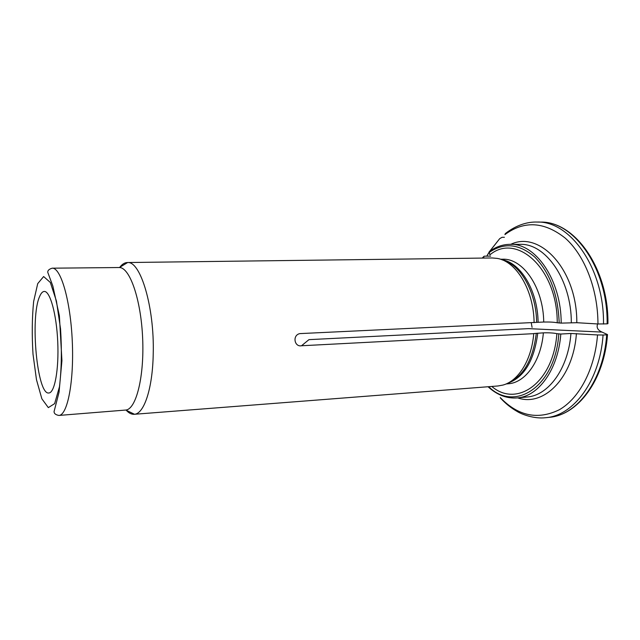 <?xml version="1.0" encoding="UTF-8"?>
<svg xmlns="http://www.w3.org/2000/svg" width="640" height="640" viewBox="0 0 640 640"><rect width="100%" height="100%" fill="white"/><g stroke="black" fill="none" stroke-linecap="round" stroke-linejoin="round"><path stroke-width="0.96" d="M489.832 251.232L499.696 238.656L502.096 237.272L504.4 237.288M606.704 334.816L603.072 335.016C599.936 380.856 573.592 415.68 545.832 417.688L549.312 417.32C577.144 415.296 603.552 380.536 606.704 334.816L607.496 334.584M506.08 383.96L508.152 383.784C525.224 382.88 541.072 361.256 543.368 332.848C549.176 332.688 553.68 332.96 556.864 333.664L560.808 334.032C558.216 369.576 538.344 396.64 517.112 397.92L526.888 397.016C548.28 395.712 568.312 368.8 570.936 333.48L597.528 334.944C594.848 369.296 579.256 398.36 559.344 409.736C537.896 420.192 518.2 416.136 500.248 397.568L500.352 397.928C505.416 403.456 510.976 407.944 517.048 411.392C521.232 414.136 534.232 419.168 545.832 417.688M510.76 244.344C539.816 230.096 577.232 269.896 576.808 322.704L597.952 323.976C597.968 289.192 584.632 255.336 565.328 238.2C544.352 221.584 524.216 220.376 504.92 234.592L505.328 233.584M597.952 323.976L607.136 323.864C608.016 268.44 573.816 220.792 540.488 222.112C574.68 221.056 608.696 268.48 607.928 323.656L607.136 323.864M576.808 322.704L561.184 323.112C561.288 280.016 535.52 243.056 510.168 244.336L519.984 244.36C545.536 243.088 571.448 279.816 571.32 322.632M126.208 410.224C128.84 413.12 131.512 414.48 134.224 414.288L498.032 385.968L502.968 385.064C518.392 381 531.624 359.944 533.744 333.656L301.52 345.76C294.304 347.176 292.184 335.16 299.84 333.608L543.72 322.032C549.544 321.896 554.048 322.152 557.24 322.784C557.456 268.576 516.496 232.296 489.872 254.856L489.2 251.72M533.76 333.544L543.368 332.848M491.816 386.456C516.856 408.112 553.48 382.808 556.864 333.664M597.648 323.96C596.368 327.208 597.536 329.784 601.152 331.68L607.48 334.576M531.256 322.784L532.072 327.368M601.528 332.064L528.464 328.632L308.952 339.648L301.528 345.76L533.744 333.656M557.24 322.784L561.184 323.112M570.936 333.48L560.808 334.032M483.928 258.064L483.696 256.568L484.32 256.168L490.656 256.136M597.528 334.944L603.072 335.016M134.224 414.288L134.472 414.264C144.168 413.744 152.704 388.144 153.232 353.488C154.488 307.24 140.56 261.056 127.616 262.544L127.368 262.536C124.584 262.6 121.992 264.272 119.584 267.544M534.104 322.648C533.76 290.216 516.296 261.304 497.248 258.408L492.248 257.96L127.368 262.536M39.552 296.68C40.944 293.28 42.512 291.536 44.256 291.448C50.064 290.944 56.52 314.04 57.736 341.712C59.024 369.376 54.672 392.96 48.848 392.984C37.16 395.288 29.952 317.664 39.552 296.68M58.864 415.44L125.824 410.04C136.184 409.208 144.44 376.448 142.632 337.872C140.952 299.296 129.776 267.424 119.384 267.528L52.208 268.184C60.784 267.44 70.496 300.616 72.272 341.048C74.152 381.48 67.472 415.4 58.864 415.44C55.64 414.84 54.048 413.536 54.072 411.536L59.056 392.184L61.928 360.664L59.384 315.792L52.872 286.12L47.784 272.4C47.576 270.52 49.048 269.12 52.208 268.184M489.088 252.392L486.824 256.16M505.336 233.568C516.928 224.512 528.416 221.744 536.992 222.056C570.232 220.728 604.376 268.488 603.504 324.048M543.72 322.032C543.4 287.528 522.888 258.08 502.52 259.224L500.448 259.232M538.104 322.296C537.736 290.552 520.464 262.32 501.672 259.664M507.896 383.104C523.552 376.264 533.016 359.656 536.288 333.264M507.256 383.424C524 377.64 534.168 360.88 537.752 333.144M559.2 323.04C558.04 294.536 549.888 272.536 534.736 257.04C519.2 243.72 503.992 242.216 489.12 252.528M488.712 386.696C514.6 412.536 555.24 387.152 558.816 333.952M483.672 257.272L482.904 258.072M576.416 333.552C573.288 378.048 543.616 407.128 517.688 397.864M536.64 322.4C536.264 291.856 520.368 264.224 502.336 259.92M37.712 283.64L33.632 301.536C32.048 317.688 31.84 335.208 33 354.096L36.472 379.688L41.872 398.816L48.328 407.624L54.64 403.632L59.472 386.72C61.528 369.584 61.888 350.328 60.552 328.944L56.44 301.08L50.328 282.456L43.624 276.544L37.712 283.64M486.76 256.16L489.064 252.248M489.6 251.4L499.688 238.664M536.992 222.056L540.488 222.112M607.488 334.704C604.256 380.248 577.912 415.04 549.312 417.32M517.112 397.92C506.728 398.696 497.048 394.968 488.064 386.744M510.168 244.336C502.728 244.384 495.736 246.84 489.2 251.696M482.256 258.08L483.68 256.568M125.824 410.04L134.472 414.264M119.384 267.528L127.616 262.544"/></g></svg>
